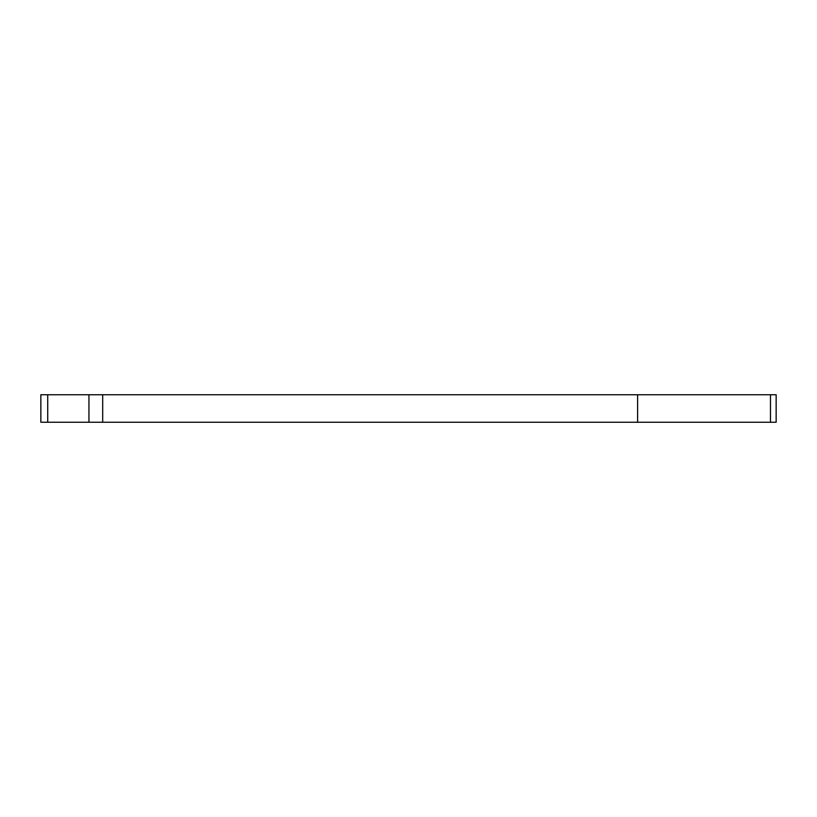 <?xml version="1.0" encoding="UTF-8"?>
<svg xmlns="http://www.w3.org/2000/svg" width="817" height="817" viewBox="0 0 817 817"><rect width="100%" height="100%" fill="white"/><g stroke="black" fill="none" stroke-linecap="round" stroke-linejoin="round"><path stroke-width="1.23" d="M47.723 394.754L47.723 422.246L40.85 422.246L40.85 394.754L88.951 394.754L88.951 422.246L776.15 422.246L776.15 394.754L776.15 422.246M88.951 394.754L776.15 394.754M47.723 422.246L88.951 422.246M637.607 394.754L637.607 422.246M102.697 394.754L102.697 422.246M770.472 394.754L770.472 422.246"/></g></svg>
